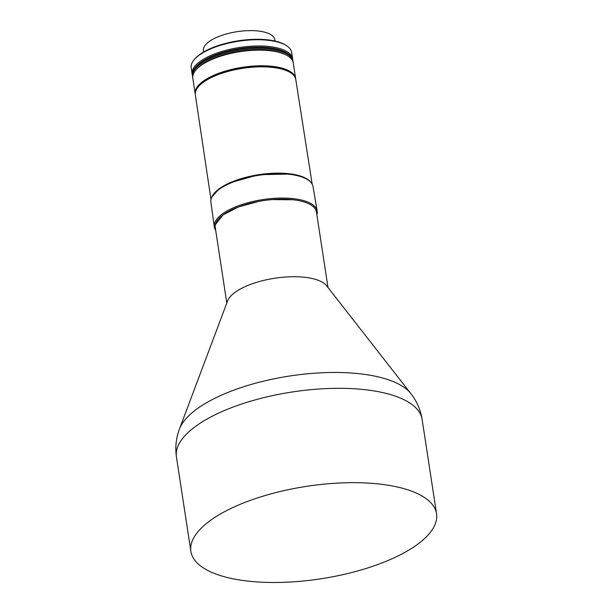 <?xml version="1.0" encoding="UTF-8"?>
<svg xmlns="http://www.w3.org/2000/svg" width="613" height="613" viewBox="0 0 613 613"><rect width="100%" height="100%" fill="white"/><g stroke="black" fill="none" stroke-linecap="round" stroke-linejoin="round"><path stroke-width="0.92" d="M179.463 429.016A119.627 45.025 171.3 0 1 196.658 409.162A119.627 45.025 171.3 0 1 314.346 373.225A119.627 45.025 171.3 0 1 410.863 393.607L326.614 285.765A51.185 19.264 171.3 0 0 285.321 277.038A51.185 19.264 171.3 0 0 234.963 292.416A51.185 19.264 171.3 0 0 227.607 300.914L179.463 429.016C176.069 437.95 175.065 447.283 176.444 457.014L190.881 551.378A124.263 46.772 171.3 0 0 282.716 582.35A124.263 46.772 171.3 0 0 417.507 544.359A124.263 46.772 171.3 0 0 436.556 513.786A124.263 46.772 171.3 0 0 344.721 482.806A124.263 46.772 171.3 0 0 209.93 520.797A124.263 46.772 171.3 0 0 190.881 551.378M328.001 287.543L316.446 211.998A51.185 19.264 171.3 0 0 278.616 199.233A51.185 19.264 171.3 0 0 223.101 214.887A51.185 19.264 171.3 0 0 215.255 227.477L226.81 303.029M316.86 214.703A52.036 19.585 171.3 0 0 317.151 210.972A52.036 19.585 171.3 0 0 278.57 198.122A52.036 19.585 171.3 0 0 222.266 214.021A52.036 19.585 171.3 0 0 214.274 226.718A52.036 19.585 171.3 0 0 215.669 230.189M317.151 210.972L313.028 186.551A51.661 19.447 171.3 0 0 311.052 182.513A51.661 19.447 171.3 0 0 269.145 174.092A51.661 19.447 171.3 0 0 218.833 189.578A51.661 19.447 171.3 0 0 211.577 197.731A51.661 19.447 171.3 0 0 210.903 202.183L214.274 226.718M311.052 182.513L310.484 181.839A51.185 19.264 171.3 0 0 268.954 173.502A51.185 19.264 171.3 0 0 219.117 188.842A51.185 19.264 171.3 0 0 211.922 196.919L211.577 197.731M312.17 184.115L295.78 79.521A50.802 19.118 171.3 0 0 290.37 72.579A50.802 19.118 171.3 0 0 247.959 67.629A50.802 19.118 171.3 0 0 203.141 82.41A50.802 19.118 171.3 0 0 198.443 86.648A50.802 19.118 171.3 0 0 195.348 94.885L210.995 199.6M290.37 72.579L289.788 72.219A50.235 18.911 171.3 0 0 247.851 67.323A50.235 18.911 171.3 0 0 203.531 81.943A50.235 18.911 171.3 0 0 198.888 86.134L198.443 86.648M295.704 79.092A50.81 19.126 171.3 0 0 295.635 78.502A50.81 19.126 171.3 0 0 258.088 65.836A50.81 19.126 171.3 0 0 202.972 81.368A50.81 19.126 171.3 0 0 195.187 93.873A50.81 19.126 171.3 0 0 195.302 94.456M295.635 78.502L293.244 62.878A50.81 19.126 171.3 0 0 287.826 55.913A50.81 19.126 171.3 0 0 245.407 50.956A50.81 19.126 171.3 0 0 200.581 65.744A50.81 19.126 171.3 0 0 195.884 69.982A50.81 19.126 171.3 0 0 192.796 78.249L195.187 93.873M287.826 55.913L286.961 55.377A49.967 18.804 171.3 0 0 245.246 50.504A49.967 18.804 171.3 0 0 201.171 65.039A49.967 18.804 171.3 0 0 196.551 69.208L195.884 69.982M293.083 62.097A50.81 19.126 171.3 0 0 293.006 61.315A50.81 19.126 171.3 0 0 255.46 48.649A50.81 19.126 171.3 0 0 200.344 64.181A50.81 19.126 171.3 0 0 192.559 76.686A50.81 19.126 171.3 0 0 192.72 77.46M293.006 61.315L292.845 60.273A50.81 19.126 171.3 0 0 287.42 53.3A50.81 19.126 171.3 0 0 244.993 48.35A50.81 19.126 171.3 0 0 200.183 63.139A50.81 19.126 171.3 0 0 195.493 67.369A50.81 19.126 171.3 0 0 192.398 75.644L192.559 76.686M287.42 53.3L286.555 52.764A49.967 18.804 171.3 0 0 244.84 47.898A49.967 18.804 171.3 0 0 200.773 62.434A49.967 18.804 171.3 0 0 196.16 66.595L195.493 67.369M292.7 59.561A50.825 19.126 171.3 0 0 292.623 58.702A50.825 19.126 171.3 0 0 255.062 46.036A50.825 19.126 171.3 0 0 199.938 61.576A50.825 19.126 171.3 0 0 192.145 74.081A50.825 19.126 171.3 0 0 192.321 74.916M292.623 58.702L291.665 52.457A50.825 19.126 171.3 0 0 286.233 45.485A50.825 19.126 171.3 0 0 243.805 40.535A50.825 19.126 171.3 0 0 198.98 55.323A50.825 19.126 171.3 0 0 194.283 59.553A50.825 19.126 171.3 0 0 191.187 67.828L192.145 74.081M286.233 45.485L285.367 44.948A49.975 18.811 171.3 0 0 243.645 40.083A49.975 18.811 171.3 0 0 199.562 54.626A49.975 18.811 171.3 0 0 194.949 58.787L194.283 59.553M275.03 41.04L274.831 39.684A36.113 13.593 171.3 0 0 248.181 30.65A36.113 13.593 171.3 0 0 208.964 41.692A36.113 13.593 171.3 0 0 203.432 50.611L203.654 51.967M291.451 174.023L258.602 174.705L229.377 183.011M222.726 186.459L219.109 188.842L211.868 197.049M258.732 201.401L238.403 206.972L223.094 214.879L215.362 224.649M293.068 199.761L271.996 199.616M410.863 393.607C416.779 401.117 420.526 409.722 422.119 419.422A124.263 46.772 171.3 0 0 330.284 388.45A124.263 46.772 171.3 0 0 195.493 426.433A124.263 46.772 171.3 0 0 176.444 457.014M422.119 419.422L436.556 513.786"/></g></svg>
